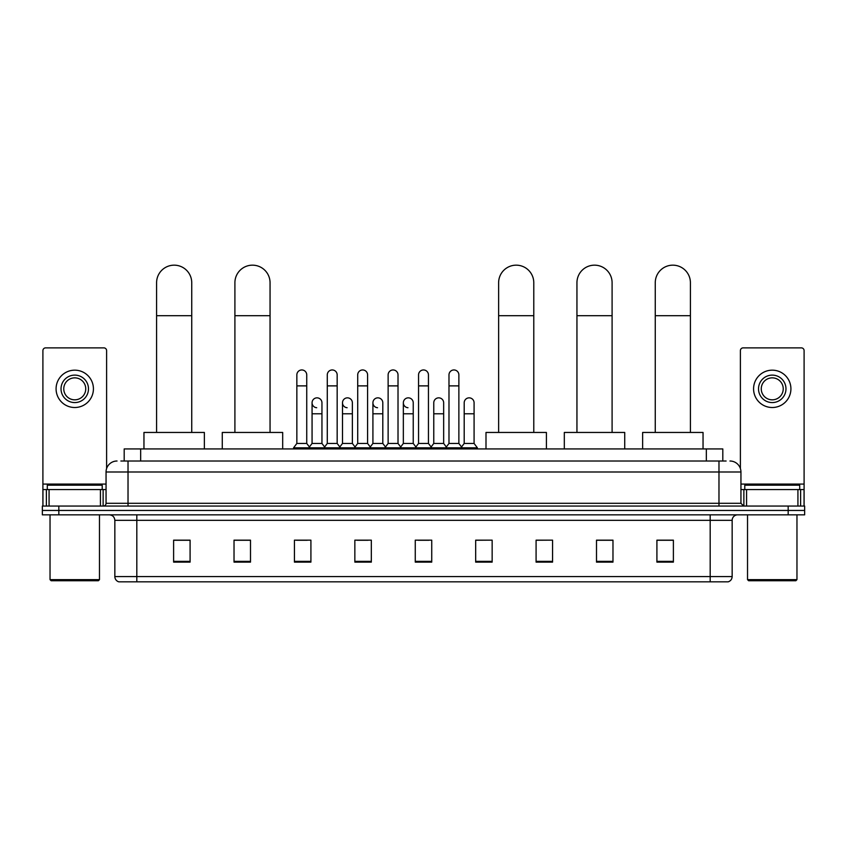 <?xml version="1.0" encoding="UTF-8"?>
<svg xmlns="http://www.w3.org/2000/svg" width="847" height="847" viewBox="0 0 847 847"><rect width="100%" height="100%" fill="white"/><g stroke="black" fill="none" stroke-linecap="round" stroke-linejoin="round"><path stroke-width="1.27" d="M124.191 461.012L124.191 448.931L722.809 448.931L722.809 461.012M121.142 461.012L726.112 461.012M120.888 461.012L128.024 461.012L128.024 471.991L106.055 471.991L106.055 503.298A2.742 2.742 0 0 1 103.313 506.051M117.045 461.012A10.979 10.979 0 0 0 106.055 471.991M729.955 461.012A10.979 10.979 0 0 1 740.945 471.991L740.945 503.298L743.687 506.051M58.824 506.051L42.35 506.051L42.35 510.445L58.824 510.445L42.35 510.445L42.35 514.838L58.824 514.838L58.824 510.445L788.176 510.445L58.824 510.445L58.824 506.051L788.176 506.051L788.176 510.445L804.65 510.445L788.176 510.445L788.176 514.838L58.824 514.838M788.176 514.838L804.65 514.838L804.65 506.051L788.176 506.051M732.157 576.563C731.999 579.2 730.686 580.957 728.198 581.836L710.188 581.836L710.188 576.563L732.157 576.563L732.157 520.323A5.495 5.495 0 0 1 737.642 514.838M710.188 581.836L118.802 581.836A5.495 5.495 0 0 1 114.843 576.563L114.843 520.323C114.525 516.988 112.693 515.156 109.358 514.838M673.386 562.122L673.386 540.153L656.912 540.153L656.912 562.122L673.386 562.122M612.974 562.122L612.974 540.153L596.5 540.153L596.5 562.122L612.974 562.122M552.562 562.122L552.562 540.153L536.087 540.153L536.087 562.122L552.562 562.122M492.149 562.122L492.149 540.153L475.675 540.153L475.675 562.122L492.149 562.122M190.088 562.122L190.088 540.153L173.614 540.153L173.614 562.122L190.088 562.122M250.5 562.122L250.5 540.153L234.026 540.153L234.026 562.122L250.5 562.122M310.913 562.122L310.913 540.153L294.438 540.153L294.438 562.122L310.913 562.122M371.325 562.122L371.325 540.153L354.851 540.153L354.851 562.122L371.325 562.122M431.737 562.122L431.737 540.153L415.263 540.153L415.263 562.122L431.737 562.122M552.562 540.153L536.087 540.259L552.562 540.153M357.159 540.259L368.138 540.259M296.302 540.259L307.292 540.259M492.149 540.153L475.675 540.259L492.149 540.153M418.005 540.259L428.995 540.259M250.5 540.259L234.026 540.259M190.088 540.259L173.614 540.259M612.974 540.259L596.5 540.259M673.386 540.259L656.912 540.259M100.433 506.051L100.433 489.566L49.073 489.566L49.073 506.051M106.606 468.56L106.606 350.616A2.742 2.742 0 0 0 103.863 347.873L45.643 347.873A2.742 2.742 0 0 0 42.901 350.616L42.901 489.566L49.073 489.566M100.433 489.566L106.055 489.566M42.901 506.051L42.901 489.566M74.758 375.115A13.732 13.732 0 0 0 61.026 388.847A13.732 13.732 0 0 0 74.758 402.579A13.732 13.732 0 0 0 88.48 388.847A13.732 13.732 0 0 0 74.758 375.115M74.758 377.857A10.979 10.979 0 0 0 63.769 388.847A10.979 10.979 0 0 0 74.758 399.826A10.979 10.979 0 0 0 85.738 388.847A10.979 10.979 0 0 0 74.758 377.857M74.758 407.513A18.676 18.676 0 0 0 93.424 388.847A18.676 18.676 0 0 0 74.758 370.171A18.676 18.676 0 0 0 56.082 388.847A18.676 18.676 0 0 0 74.758 407.513M98.368 580.735L51.138 580.735L50.037 579.644L99.47 579.644L98.368 580.735M50.037 514.838L50.037 579.644M99.47 514.838L99.47 579.644M102.212 489.566L102.212 485.172L47.294 485.172L47.294 489.566M156.589 432.457L156.589 282.739A17.575 17.575 0 0 1 174.164 265.164A17.575 17.575 0 0 1 191.74 282.739A17.575 17.575 0 0 0 174.164 265.164M191.74 432.457L191.74 282.739M204.371 448.931L204.371 432.457L143.958 432.457L143.958 448.931M234.905 432.457L234.905 282.739A17.575 17.575 0 0 1 252.48 265.164A17.575 17.575 0 0 1 270.055 282.739A17.575 17.575 0 0 0 252.48 265.164M270.055 432.457L270.055 282.739M282.686 448.931L282.686 432.457L222.274 432.457L222.274 448.931M498.629 432.457L498.629 282.739A17.575 17.575 0 0 1 516.204 265.164A17.575 17.575 0 0 1 533.779 282.739A17.575 17.575 0 0 0 516.204 265.164M533.779 432.457L533.779 282.739M546.41 448.931L546.41 432.457L485.998 432.457L485.998 448.931M576.945 432.457L576.945 282.739A17.575 17.575 0 0 1 594.52 265.164A17.575 17.575 0 0 1 612.095 282.739A17.575 17.575 0 0 0 594.52 265.164M612.095 432.457L612.095 282.739M624.726 448.931L624.726 432.457L564.314 432.457L564.314 448.931M655.26 432.457L655.26 282.739A17.575 17.575 0 0 1 672.836 265.164A17.575 17.575 0 0 1 690.411 282.739A17.575 17.575 0 0 0 672.836 265.164M690.411 432.457L690.411 282.739M703.042 448.931L703.042 432.457L642.629 432.457L642.629 448.931M296.852 385.883L306.741 385.883L306.741 443.436L296.852 443.436L296.852 374.893A4.944 4.944 0 0 1 302.104 369.959A4.944 4.944 0 0 1 306.741 374.893A4.944 4.944 0 0 0 302.104 369.959M296.852 443.436L293.56 447.83L293.56 448.931M306.741 443.436L310.034 447.83L293.56 447.83M327.281 443.436L327.281 385.883L337.17 385.883L337.17 443.436L327.281 443.436L323.988 447.83L310.034 447.83L310.034 448.931M327.281 385.883L327.281 374.893A4.944 4.944 0 0 1 332.532 369.959A4.944 4.944 0 0 1 337.17 374.893A4.944 4.944 0 0 0 332.532 369.959M337.17 443.436L340.462 447.83L323.988 447.83L323.988 448.931M357.709 443.436L357.709 385.883L367.587 385.883L367.587 443.436L357.709 443.436L354.406 447.83L340.462 447.83L340.462 448.931M357.709 385.883L357.709 374.893A4.944 4.944 0 0 1 362.961 369.959A4.944 4.944 0 0 1 367.587 374.893A4.944 4.944 0 0 0 362.961 369.959M367.587 443.436L370.891 447.83L354.406 447.83L354.406 448.931M388.127 443.436L388.127 385.883L398.016 385.883L398.016 443.436L388.127 443.436L384.834 447.83L370.891 447.83L370.891 448.931M388.127 385.883L388.127 374.893A4.944 4.944 0 0 1 393.389 369.959A4.944 4.944 0 0 1 398.016 374.893A4.944 4.944 0 0 0 393.389 369.959M398.016 443.436L401.309 447.83L384.834 447.83L384.834 448.931M418.556 443.436L418.556 385.883L428.444 385.883L428.444 443.436L418.556 443.436L415.263 447.83L401.309 447.83L401.309 448.931M418.556 385.883L418.556 374.893A4.944 4.944 0 0 1 423.807 369.959A4.944 4.944 0 0 1 428.444 374.893A4.944 4.944 0 0 0 423.807 369.959M428.444 443.436L431.737 447.83L415.263 447.83L415.263 448.931M448.984 443.436L448.984 385.883L458.873 385.883L458.873 443.436L448.984 443.436L445.691 447.83L431.737 447.83L431.737 448.931M448.984 385.883L448.984 374.893A4.944 4.944 0 0 1 454.236 369.959A4.944 4.944 0 0 1 458.873 374.893A4.944 4.944 0 0 0 454.236 369.959M458.873 443.436L462.166 447.83L445.691 447.83L445.691 448.931M474.087 443.436L474.087 413.781L464.198 413.781L464.198 443.436L474.087 443.436L477.38 447.83L462.166 447.83L462.166 448.931M316.693 407.725A4.944 4.944 0 0 1 312.067 402.791A4.944 4.944 0 0 1 317.318 397.857A4.944 4.944 0 0 1 321.955 402.791L321.955 413.781L312.067 413.781L312.067 402.791M321.955 413.781L321.955 443.436L312.067 443.436L312.067 413.781M312.067 443.436L309.399 446.983M321.955 443.436L324.613 446.983M347.122 407.725A4.944 4.944 0 0 1 342.495 402.791A4.944 4.944 0 0 1 347.746 397.857A4.944 4.944 0 0 1 352.373 402.791L352.373 413.781L342.495 413.781L342.495 402.791M352.373 413.781L352.373 443.436L342.495 443.436L342.495 413.781M342.495 443.436L339.827 446.983M352.373 443.436L355.041 446.983M377.55 407.725A4.944 4.944 0 0 1 372.913 402.791A4.944 4.944 0 0 1 378.175 397.857A4.944 4.944 0 0 1 382.802 402.791L382.802 413.781L372.913 413.781L372.913 402.791M382.802 413.781L382.802 443.436L372.913 443.436L372.913 413.781M372.913 443.436L370.255 446.983M382.802 443.436L385.47 446.983M407.979 407.725A4.944 4.944 0 0 1 403.341 402.791A4.944 4.944 0 0 1 408.593 397.857A4.944 4.944 0 0 1 413.23 402.791L413.23 413.781L403.341 413.781L403.341 402.791M413.23 413.781L413.23 443.436L403.341 443.436L403.341 413.781M403.341 443.436L400.684 446.983M413.23 443.436L415.898 446.983M433.77 402.791A4.944 4.944 0 0 1 439.021 397.857A4.944 4.944 0 0 1 443.659 402.791L443.659 413.781L433.77 413.781L433.77 402.791M443.659 413.781L443.659 443.436L433.77 443.436L433.77 413.781M433.77 443.436L431.102 446.983M443.659 443.436L446.316 446.983M464.198 413.781L464.198 402.791A4.944 4.944 0 0 1 469.45 397.857A4.944 4.944 0 0 1 474.087 402.791L474.087 413.781M464.198 443.436L461.53 446.983M477.38 447.83L477.38 448.931M797.927 506.051L797.927 489.566L746.567 489.566L746.567 506.051M797.927 489.566L804.099 489.566L804.099 350.616A2.742 2.742 0 0 0 801.357 347.873L743.137 347.873A2.742 2.742 0 0 0 740.394 350.616L740.394 468.56M740.945 489.566L746.567 489.566M804.099 489.566L804.099 506.051M772.242 375.115A13.732 13.732 0 0 0 758.52 388.847A13.732 13.732 0 0 0 772.242 402.579A13.732 13.732 0 0 0 785.974 388.847A13.732 13.732 0 0 0 772.242 375.115M772.242 377.857A10.979 10.979 0 0 0 761.262 388.847A10.979 10.979 0 0 0 772.242 399.826A10.979 10.979 0 0 0 783.231 388.847A10.979 10.979 0 0 0 772.242 377.857M772.242 407.513A18.676 18.676 0 0 0 790.918 388.847A18.676 18.676 0 0 0 772.242 370.171A18.676 18.676 0 0 0 753.576 388.847A18.676 18.676 0 0 0 772.242 407.513M795.862 580.735L748.632 580.735L747.53 579.644L796.963 579.644L795.862 580.735M747.53 514.838L747.53 579.644M796.963 514.838L796.963 579.644M799.706 489.566L799.706 485.172L744.788 485.172L744.788 489.566M140.666 461.012L140.666 448.931M706.334 461.012L706.334 448.931M128.024 506.051L128.024 503.298L740.945 503.298M106.055 503.298L128.024 503.298L128.024 471.991L718.976 471.991L718.976 506.051M740.945 471.991L718.976 471.991L718.976 461.012M710.188 514.838L710.188 520.323L114.843 520.323M732.157 520.323L710.188 520.323L710.188 576.563L136.812 576.563L136.812 581.836M114.843 576.563L136.812 576.563L136.812 514.838M431.737 561.36L415.263 561.36M371.325 561.36L354.851 561.36M310.913 561.36L294.438 561.36M250.5 561.36L234.026 561.36M190.088 561.36L173.614 561.36M492.149 561.36L475.675 561.36M552.562 561.36L536.087 561.36M612.974 561.36L596.5 561.36M673.386 561.36L656.912 561.36M106.055 484.082L42.901 484.082M103.133 489.566L103.133 506.051M42.943 489.566L42.943 506.051M46.373 506.051L46.373 489.566M156.589 315.687L191.74 315.687M234.905 315.687L270.055 315.687M498.629 315.687L533.779 315.687M576.945 315.687L612.095 315.687M655.26 315.687L690.411 315.687M804.099 484.082L740.945 484.082M804.057 506.051L804.057 489.566M800.627 489.566L800.627 506.051M743.867 506.051L743.867 489.566M306.741 385.883L306.741 374.893M337.17 385.883L337.17 374.893M367.587 385.883L367.587 374.893M398.016 385.883L398.016 374.893M428.444 385.883L428.444 374.893M458.873 385.883L458.873 374.893"/></g></svg>
